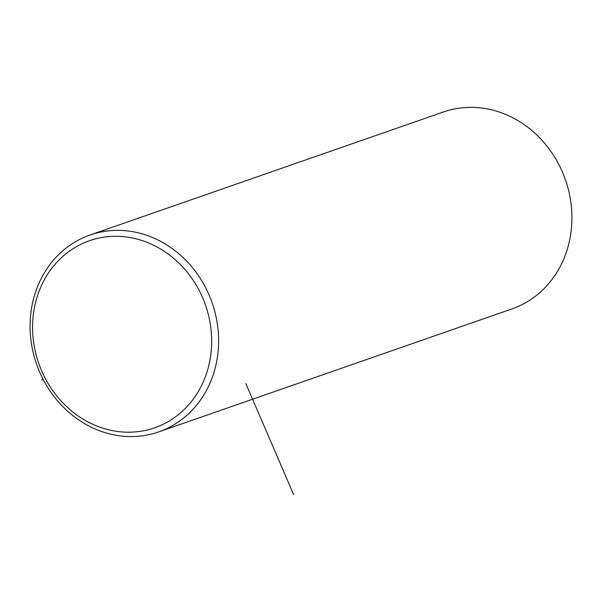 <?xml version="1.0" encoding="UTF-8"?>
<svg xmlns="http://www.w3.org/2000/svg" width="602" height="602" viewBox="0 0 602 602"><rect width="100%" height="100%" fill="white"/><g stroke="black" fill="none" stroke-linecap="round" stroke-linejoin="round"><path stroke-width="0.9" d="M158.627 431.943L511.933 308.931A104.266 92.986 -109.2 0 0 554.472 276.055A104.266 92.986 -109.2 0 0 551.989 152.998A104.266 92.986 -109.2 0 0 443.373 111.995L90.067 234.998A104.266 92.986 -109.2 0 0 47.528 267.882A104.266 92.986 -109.2 0 0 50.011 390.939A104.266 92.986 -109.2 0 0 158.627 431.943A104.266 92.986 -109.2 0 0 201.166 399.058A104.266 92.986 -109.2 0 0 198.683 276.002A104.266 92.986 -109.2 0 0 90.067 234.998M195.093 396.552A99.052 88.336 -109.2 0 0 174.031 258.664A99.052 88.336 -109.2 0 0 49.146 271.938A99.052 88.336 -109.2 0 0 70.208 409.827A99.052 88.336 -109.2 0 0 195.093 396.552M245.804 383.519L293.648 494.626M43.103 379.313L41.658 379.967"/></g></svg>
